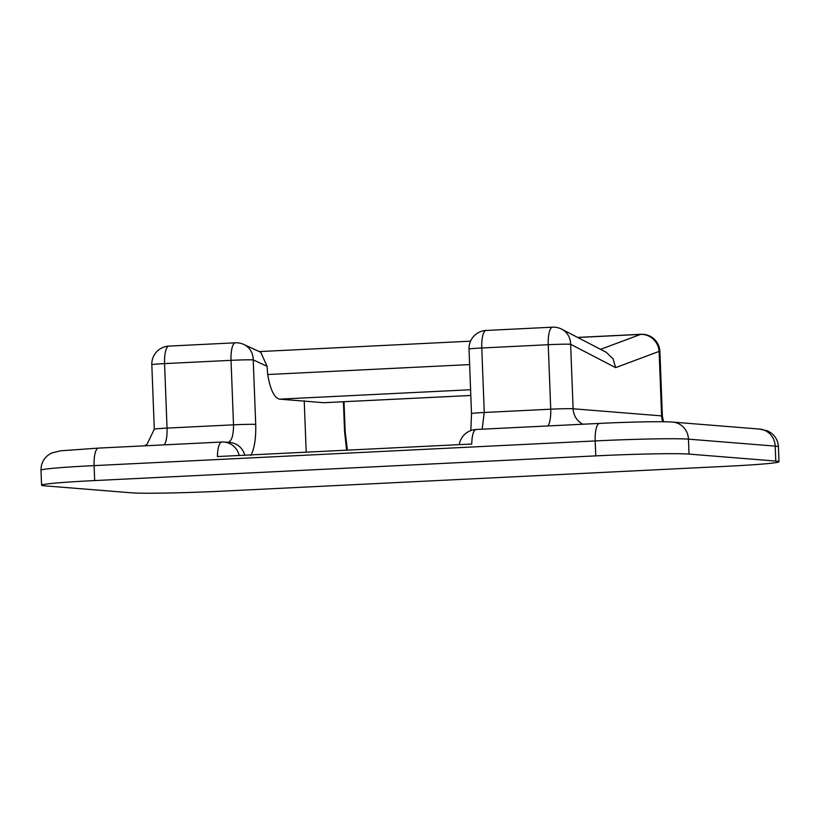 <?xml version="1.0" encoding="UTF-8"?>
<svg xmlns="http://www.w3.org/2000/svg" width="820" height="820" viewBox="0 0 820 820"><rect width="100%" height="100%" fill="white"/><g stroke="black" fill="none" stroke-linecap="round" stroke-linejoin="round"><path stroke-width="1.23" d="M470.588 389.736L279.548 399.145C274.249 397.895 270.303 389.684 267.689 374.525L267.084 366.284L253.226 359.898L255.707 424.391C256.065 438.259 254.456 448.622 250.869 455.479M470.813 395.486L323.797 402.702L470.813 395.455M279.548 399.145L323.797 402.702M304.22 400.795L306.198 452.179M94.679 480.571L595.761 455.879L595.187 440.934L94.105 465.616L94.679 480.571A74.856 2.685 177.8 0 0 41.574 485.184A74.856 2.685 177.8 0 0 44.792 485.84L131.548 492.82A74.856 2.685 177.8 0 0 224.813 491.036L725.895 466.344A74.856 2.685 177.8 0 0 779 461.732A74.856 2.685 177.8 0 0 775.781 461.076L775.207 446.121L688.451 439.151L689.025 454.095L775.781 461.076M98.431 448.099L60.752 450.805L51.906 452.927L49.292 454.341C43.737 458.154 40.979 463.454 41 470.239A74.856 2.685 177.8 0 1 94.105 465.616A17.968 5.186 -92.8 0 1 98.431 448.099L221.8 442.021A17.968 5.186 -92.8 0 0 217.433 456.555L471.766 444.02A17.968 5.186 87.2 0 1 476.133 429.485L599.502 423.407A17.968 5.186 87.2 0 0 595.187 440.934A74.856 2.685 177.8 0 1 688.451 439.151A17.968 17.189 94.6 0 0 672.718 422.095L759.474 429.065A17.968 17.189 94.6 0 1 775.207 446.121A74.856 2.685 177.8 0 1 778.426 446.777L779 461.732M689.025 454.095A74.856 2.685 177.8 0 0 595.761 455.879M267.084 366.284L260.76 352.272L243.765 344.441A17.968 16.769 114.8 0 1 253.226 359.898A17.968 0.646 177.8 0 0 231.035 360.339L164.564 363.608L167.044 428.101L233.515 424.832L231.035 360.339A17.968 5.186 -92.8 0 1 235.36 342.811L168.889 346.091A17.968 5.186 87.2 0 0 164.564 363.608A17.968 0.646 -2.2 0 0 151.823 364.715L154.293 429.219A17.968 0.646 -2.2 0 1 167.044 428.101A17.968 5.186 87.2 0 1 164.113 444.86M486.291 330.46A17.968 5.186 87.2 0 0 486.096 330.46L552.567 327.18A17.968 17.968 0 0 1 561.72 329.179L561.72 329.179A17.968 16.964 117.4 0 1 570.628 344.277L573.108 408.77L661.596 415.883L659.126 351.39L615.635 367.637L570.628 344.277A17.968 0.646 177.8 0 0 548.242 344.707L481.77 347.987L484.251 412.481L550.722 409.2L548.242 344.707A17.968 5.186 87.2 0 1 552.567 327.18A17.968 5.186 87.2 0 1 552.762 327.19M561.72 329.179L606.134 352.221L613.073 358.832L615.635 367.637M600.578 349.34L640.594 334.396A17.968 17.128 69.5 0 1 659.126 351.39A17.968 0.646 177.8 0 1 659.895 351.554A17.968 17.968 0 0 0 641.055 334.293A17.968 5.186 87.2 0 0 640.594 334.396L577.741 337.491M244.811 455.202A17.968 16.994 -86.2 0 0 229.692 442.431L228.032 442.41M469.624 364.582L267.689 374.525M346.604 450.19L344.564 431.535L343.416 401.759M227.796 442.41C231.619 441.488 233.526 435.625 233.515 424.832A17.968 0.646 177.8 0 1 255.707 424.391M169.084 346.091A17.968 5.186 87.2 0 0 168.889 346.091A17.968 17.968 0 0 0 151.823 364.715M469.03 349.094A17.968 17.968 0 0 1 486.096 330.46A17.968 5.186 87.2 0 0 481.77 347.987A17.968 0.646 177.8 0 0 469.03 349.094L471.51 413.587A17.968 0.646 177.8 0 1 484.251 412.481L482.15 429.188M582.958 424.227A17.968 17.189 -85.4 0 1 573.108 408.77A17.968 0.646 177.8 0 0 550.722 409.2A17.968 5.186 -92.8 0 1 547.801 425.959M641.25 334.304A17.968 5.186 87.2 0 0 641.055 334.293L577.608 337.42M659.895 351.554L662.375 416.047A17.968 0.646 177.8 0 0 661.596 415.883A17.968 17.189 -85.4 0 0 662.785 421.746M476.328 429.495A17.968 5.186 87.2 0 0 476.133 429.485A17.968 17.968 0 0 0 459.272 444.635M599.697 423.417A17.968 5.186 87.2 0 0 599.502 423.407C629.391 421.931 663.339 421.234 672.718 422.095M344.564 431.535A17.968 0.646 -2.2 0 1 345.169 431.679L344.01 401.728M239.173 455.479A17.968 16.994 -86.2 0 0 223.88 442.041L229.692 442.431M41 470.239L41.574 485.184M154.293 429.219L147.036 444.307L144.566 445.824M470.536 341.171L259.263 351.585M662.375 416.047L663.544 421.757M759.474 429.065L767.418 430.828L770.37 432.427C775.341 435.902 778.026 440.688 778.426 446.777M347.413 450.149L345.169 431.679M470.823 430.572L471.51 413.587M243.765 344.441A17.968 17.968 0 0 0 235.36 342.811M223.88 442.041A17.968 17.968 0 0 0 221.8 442.021"/></g></svg>
